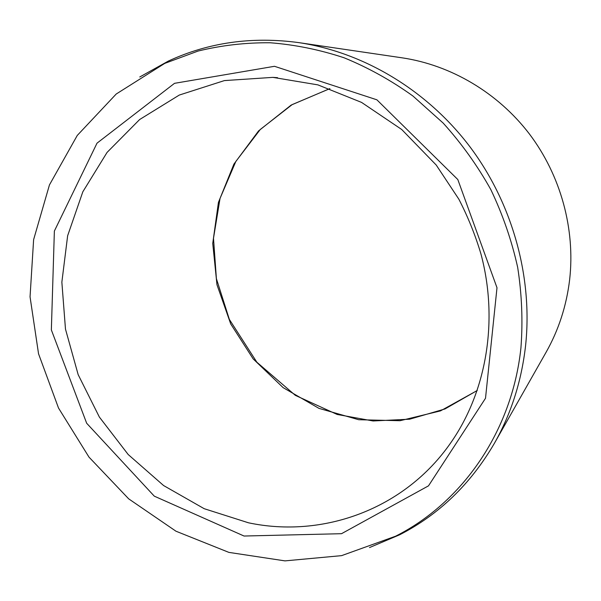 <?xml version="1.0" encoding="UTF-8"?>
<svg xmlns="http://www.w3.org/2000/svg" width="601" height="601" viewBox="0 0 601 601"><rect width="100%" height="100%" fill="white"/><g stroke="black" fill="none" stroke-linecap="round" stroke-linejoin="round"><path stroke-width="0.9" d="M520.939 347.769C512.127 431.616 461.929 502.767 395.616 536.197L341.601 555.64L284.994 560.883L228.876 552.387L175.98 531.216L128.689 498.853L88.986 457.113L58.507 408.026L38.547 353.809L30.05 296.834L33.618 239.641L49.455 184.905L77.274 135.428L116.218 94.019L164.772 63.383L198.03 51.07C221.333 45.353 245.343 42.581 270.052 42.754C294.926 44.669 319.604 49.68 344.095 57.786C368.203 67.643 391.153 80.384 412.947 96.025L443.125 123.032C461.478 143.331 477.389 165.545 490.867 189.676C502.759 214.64 511.699 240.513 517.664 267.302C521.871 294.302 522.96 321.122 520.939 347.769M139.755 76.981L168.423 61.039C208.622 42.446 252.067 36.308 298.75 42.618L402.204 57.839C450.908 65.111 497.816 92.659 529.383 133.94C560.718 175.387 575.382 229.064 569.643 279.668C566.488 305.894 558.614 330.129 546.016 352.389L494.398 443.32C470.658 484.015 439.098 514.494 399.718 534.755L369.517 547.564M298.75 42.618C363.244 52.219 426.695 89.812 469.779 146.569C512.585 203.521 532.952 277.339 525.559 345.845C521.488 381.35 511.098 413.841 494.398 443.32M477.254 390.515L440.465 410.904L400.056 420.715L358.714 419.723L318.981 408.38L283.146 387.645L253.186 358.917L230.716 323.947L216.961 284.724L212.739 243.435L218.426 202.424L233.909 164.118L258.565 130.913L291.154 105.077L329.851 88.61M244.051 536.032L341.511 533.696L428.498 485.848L485.51 398.275L496.997 287.744L457.819 179.541L376.887 99.811L274.484 66.298L174.515 83.329L97.009 143.173L54.368 231.062L51.355 329.919L86.664 423.239L154.292 496.156L244.051 536.032M248.468 522.795C322.729 538.571 404.849 509.415 451.066 442.359C486.427 391.491 498.8 320.626 480.928 253.9C475.286 235.021 467.931 216.796 458.871 199.216L436.213 165.027L401.723 129.5L361.569 102.41L317.876 84.869L272.869 77.371L224.421 80.587L179.301 95.056L139.627 119.539L107.068 152.414L82.825 191.809L67.643 235.735L61.858 282.162L65.479 329.115L78.175 374.678L99.36 417.049L128.193 454.521L163.592 485.54L204.205 508.701L248.468 522.795M277.572 77.687L272.869 77.371M477.269 390.462L444.988 408.95L409.649 419.197L373.101 420.97L337.146 414.457L295.331 395.353L256.867 362.223L229.349 319.401L216.398 278.646L213.498 238.274L220.034 198.458L235.847 161.444L260.293 129.455L292.206 104.582L329.904 88.625M395.616 536.197L399.718 534.755M164.772 63.383L168.423 61.039"/></g></svg>
